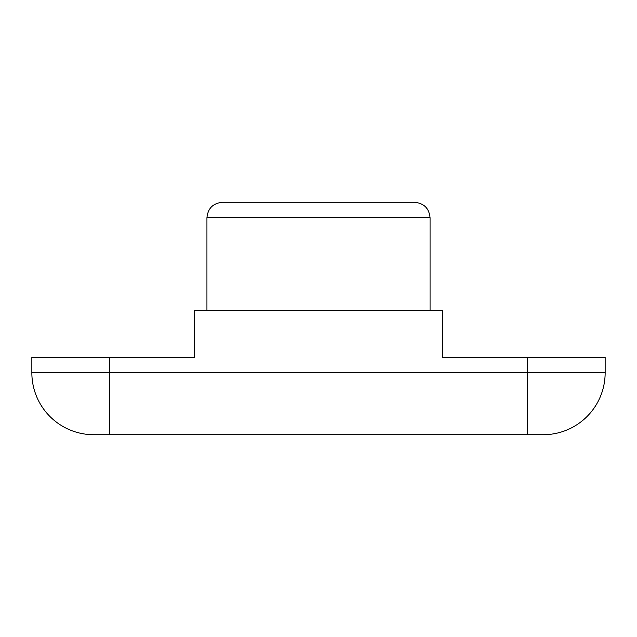 <?xml version="1.0" encoding="UTF-8"?>
<svg xmlns="http://www.w3.org/2000/svg" width="637" height="637" viewBox="0 0 637 637"><rect width="100%" height="100%" fill="white"/><g stroke="black" fill="none" stroke-linecap="round" stroke-linejoin="round"><path stroke-width="0.96" d="M241.025 202.287L414.568 202.287C423.979 203.211 429.147 208.379 430.063 217.782L206.937 217.782L206.937 310.752M109.325 357.238L194.54 357.238L194.54 310.752L442.46 310.752L442.46 357.238L605.15 357.238L605.15 372.733A61.98 61.98 0 0 1 543.17 434.713L93.83 434.713A61.98 61.98 0 0 1 31.85 372.733L31.85 357.238L109.325 357.238L109.325 372.733L527.675 372.733L527.675 357.238M206.937 217.782C207.853 208.379 213.021 203.211 222.432 202.287L318.5 202.287M93.83 434.713A61.98 61.98 0 0 1 31.85 372.733L109.325 372.733L109.325 434.713M527.675 434.713L527.675 372.733L605.15 372.733A61.98 61.98 0 0 1 543.17 434.713M430.063 217.782L430.063 310.752"/></g></svg>
